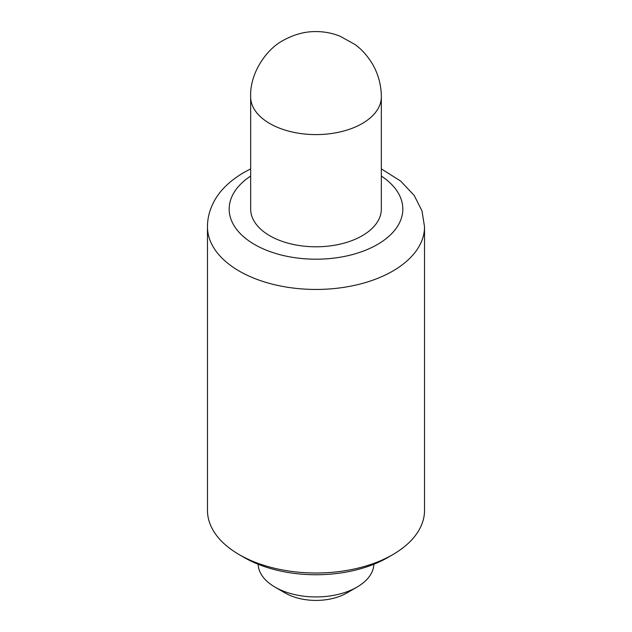 <?xml version="1.0" encoding="UTF-8"?>
<svg xmlns="http://www.w3.org/2000/svg" width="632" height="632" viewBox="0 0 632 632"><rect width="100%" height="100%" fill="white"/><g stroke="black" fill="none" stroke-linecap="round" stroke-linejoin="round"><path stroke-width="0.95" d="M258.132 564.258A57.883 33.417 0 0 0 275.07 587.152A57.883 33.417 0 0 0 356.93 587.152A57.883 33.417 0 0 0 373.868 564.258M275.07 587.152L285.301 593.061A43.411 25.067 0 0 0 346.699 593.061L356.93 587.152M381.341 96.87L381.341 209.066A65.341 37.723 180 0 1 316 246.796A65.341 37.723 180 0 1 250.659 209.066L250.659 96.87C249.616 73.604 266.206 49.17 283.278 40.369C294.417 34.254 305.509 31.331 316.553 31.6C324.2 31.608 331.926 33.093 339.732 36.048L354.892 44.414C361.417 49.083 367.176 55.45 372.177 63.524C378.205 73.731 381.254 84.846 381.341 96.87A65.341 37.723 180 0 1 316 134.592A65.341 37.723 180 0 1 250.659 96.87M207.47 510.356A108.53 62.655 0 0 0 239.259 554.659A108.53 62.655 0 0 0 392.741 554.659A108.53 62.655 0 0 0 424.53 510.356L424.53 226.793A108.53 62.655 180 0 1 316 289.448A108.53 62.655 180 0 1 207.47 226.793L207.47 510.356M239.259 554.659L244.371 557.614A101.294 58.484 0 0 0 387.629 557.614L392.741 554.659M381.341 176.059A86.821 50.126 180 0 1 376.016 245.295A86.821 50.126 180 0 1 255.984 245.295A86.821 50.126 180 0 1 250.659 176.059M250.659 168.886L243.755 172.552C229.44 181.084 219.43 190.927 213.742 202.074C209.532 210.187 207.446 218.427 207.47 226.793M424.53 226.793L421.994 210.898L414.181 195.422L400.633 181.052L381.341 168.894"/></g></svg>
